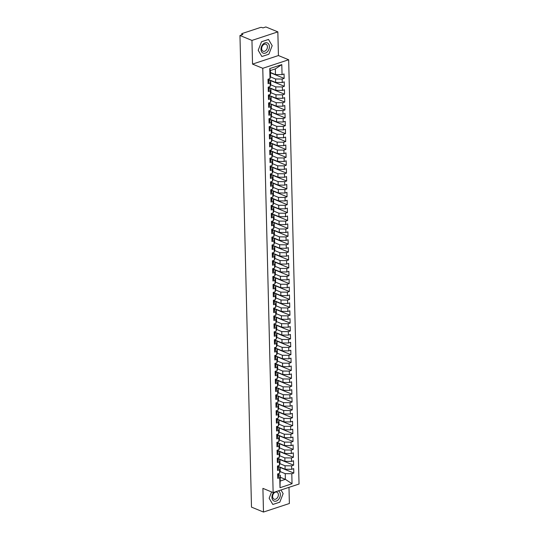 <?xml version="1.0" encoding="UTF-8"?>
<svg xmlns="http://www.w3.org/2000/svg" width="539" height="539" viewBox="0 0 539 539"><rect width="100%" height="100%" fill="white"/><g stroke="black" fill="none" stroke-linecap="round" stroke-linejoin="round"><path stroke-width="0.81" d="M277.848 31.875L251.956 40.418L252.535 64.101L278.427 55.551L277.848 31.875L265.862 26.95L262.944 27.913L262.069 27.55A1.273 0.465 -1.4 0 0 260.276 27.536L242.152 33.519A1.273 0.465 -1.4 0 0 241.701 33.883A1.273 0.465 -1.4 0 0 242.004 34.173L242.88 34.536L239.963 35.493L251.491 507.125L263.483 512.05L289.376 503.507L288.985 487.344M278.427 55.551L288.668 59.755L299.037 484.029L273.138 492.572L262.769 68.298L288.668 59.755M280.004 487.721L279.761 477.695L280.307 475.283L280.004 487.721L292.044 483.746L291.801 473.727L293.809 473.06L293.701 468.64L291.693 469.307L291.606 465.831L293.614 465.17L293.506 460.751L291.498 461.411L291.417 457.934L293.425 457.274L293.317 452.854L291.309 453.515L291.222 450.045L293.229 449.385L293.122 444.965L291.114 445.625L291.026 442.148L293.034 441.488L292.926 437.068L290.919 437.729L290.838 434.259L292.845 433.592L292.738 429.172L290.73 429.839L290.642 426.362L292.65 425.702L292.542 421.282L290.534 421.943L290.454 418.473L292.455 417.806L292.347 413.386L290.339 414.053L290.258 410.577L292.266 409.916L292.158 405.496L290.15 406.157L290.063 402.68L292.071 402.02L291.963 397.6L289.955 398.26L289.874 394.791L291.875 394.13L291.767 389.71L289.766 390.371L289.679 386.894L291.687 386.234L291.579 381.814L289.571 382.474L289.483 379.005L291.491 378.338L291.383 373.918L289.376 374.585L289.295 371.108L291.303 370.448L291.195 366.028L289.187 366.688L289.099 363.219L291.107 362.552L290.999 358.132L288.992 358.799L288.904 355.322L290.912 354.662L290.804 350.242L288.796 350.902L288.715 347.433L290.723 346.766L290.615 342.346L288.608 343.006L288.52 339.536L290.528 338.876L290.42 334.456L288.412 335.117L288.331 331.64L290.332 330.98L290.225 326.56L288.224 327.22L288.136 323.75L290.144 323.09L290.036 318.664L288.028 319.331L287.941 315.854L289.948 315.194L289.841 310.774L287.833 311.434L287.752 307.964L289.76 307.297L289.645 302.878L287.644 303.545L287.556 300.068L289.564 299.408L289.456 294.988L287.449 295.648L287.361 292.178L289.369 291.511L289.261 287.092L287.253 287.752L287.172 284.282L289.18 283.622L289.072 279.202L287.065 279.862L286.977 276.386L288.985 275.725L288.877 271.306L286.869 271.966L286.782 268.496L288.789 267.836L288.682 263.409L286.674 264.076L286.593 260.6L288.601 259.939L288.493 255.52L286.485 256.18L286.398 252.71L288.405 252.043L288.298 247.623L286.29 248.29L286.209 244.814L288.21 244.154L288.102 239.734L286.101 240.394L286.014 236.924L288.021 236.257L287.914 231.837L285.906 232.504L285.818 229.028L287.826 228.368L287.718 223.948L285.71 224.608L285.63 221.131L287.637 220.471L287.53 216.051L285.522 216.712L285.434 213.242L287.442 212.582L287.334 208.162L285.326 208.822L285.239 205.346L287.247 204.685L287.139 200.265L285.131 200.926L285.05 197.456L287.058 196.789L286.95 192.369L284.942 193.036L284.855 189.56L286.863 188.899L286.755 184.479L284.747 185.14L284.666 181.67L286.667 181.003L286.559 176.583L284.558 177.25L284.471 173.774L286.478 173.113L286.371 168.694L284.363 169.354L284.275 165.877L286.283 165.217L286.175 160.797L284.168 161.457L284.087 157.988L286.094 157.327L285.98 152.908L283.979 153.568L283.891 150.091L285.899 149.431L285.791 145.011L283.784 145.671L283.696 142.202L285.704 141.535L285.596 137.115L283.588 137.782L283.507 134.305L285.515 133.645L285.407 129.225L283.399 129.886L283.312 126.416L285.32 125.749L285.212 121.329L283.204 121.996L283.116 118.519L285.124 117.859L285.016 113.439L283.009 114.1L282.928 110.63L284.936 109.963L284.828 105.543L282.82 106.203L282.732 102.733L284.74 102.073L284.632 97.653L282.625 98.314L282.544 94.837L284.545 94.177L284.437 89.757L282.436 90.417L282.348 86.947L284.356 86.287L284.248 81.861L282.241 82.528L282.153 79.051L284.161 78.391L284.053 73.971L282.045 74.631L275.476 74.571L275.335 68.891L270.416 70.508L270.558 76.194L270.005 78.606L269.763 68.581L281.803 64.606L282.045 74.631M270.005 78.606L267.998 79.267L268.105 83.686L270.113 83.026L270.201 86.496L268.193 87.163L268.301 91.583L270.308 90.923L270.389 94.392L268.382 95.053L268.489 99.472L270.497 98.812L270.585 102.289L268.577 102.949L268.685 107.369L270.693 106.709L270.78 110.178L268.772 110.839L268.88 115.265L270.888 114.598L270.969 118.075L268.961 118.735L269.069 123.155L271.077 122.494L271.164 125.964L269.156 126.631L269.264 131.051L271.272 130.384L271.353 133.861L269.352 134.521L269.46 138.941L271.461 138.28L271.548 141.75L269.54 142.417L269.648 146.837L271.656 146.17L271.744 149.647L269.736 150.307L269.844 154.727L271.851 154.066L271.932 157.543L269.924 158.203L270.039 162.623L272.04 161.963L272.128 165.433L270.12 166.093L270.228 170.513L272.235 169.852L272.323 173.329L270.315 173.989L270.423 178.409L272.431 177.749L272.512 181.219L270.504 181.886L270.612 186.305L272.619 185.638L272.707 189.115L270.699 189.775L270.807 194.195L272.815 193.535L272.902 197.004L270.895 197.672L271.002 202.091L273.01 201.424L273.091 204.901L271.083 205.561L271.191 209.981L273.199 209.321L273.286 212.797L271.279 213.457L271.387 217.877L273.394 217.217L273.475 220.687L271.474 221.347L271.582 225.767L273.583 225.107L273.671 228.583L271.663 229.243L271.771 233.663L273.778 233.003L273.866 236.473L271.858 237.14L271.966 241.56L273.974 240.893L274.055 244.369L272.047 245.029L272.155 249.449L274.162 248.789L274.25 252.259L272.242 252.926L272.35 257.346L274.358 256.679L274.445 260.155L272.438 260.815L272.545 265.235L274.553 264.575L274.634 268.045L272.626 268.712L272.734 273.132L274.742 272.471L274.829 275.941L272.822 276.601L272.929 281.021L274.937 280.361L275.018 283.837L273.017 284.498L273.125 288.917L275.133 288.257L275.213 291.727L273.206 292.387L273.313 296.814L275.321 296.147L275.409 299.623L273.401 300.284L273.509 304.703L275.517 304.043L275.597 307.513L273.596 308.18L273.704 312.6L275.705 311.933L275.793 315.409L273.785 316.07L273.893 320.489L275.901 319.829L275.988 323.299L273.98 323.966L274.088 328.386L276.096 327.725L276.177 331.195L274.169 331.856L274.277 336.275L276.285 335.615L276.372 339.092L274.364 339.752L274.472 344.172L276.48 343.511L276.568 346.981L274.56 347.642L274.668 352.068L276.675 351.401L276.756 354.878L274.749 355.538L274.856 359.958L276.864 359.297L276.952 362.767L274.944 363.434L275.052 367.854L277.059 367.187L277.14 370.664L275.139 371.324L275.247 375.744L277.248 375.083L277.336 378.553L275.328 379.22L275.436 383.64L277.444 382.98L277.531 386.45L275.523 387.11L275.631 391.53L277.639 390.869L277.72 394.346L275.712 395.006L275.82 399.426L277.828 398.766L277.915 402.235L275.907 402.896L276.015 407.316L278.023 406.655L278.111 410.132L276.103 410.792L276.211 415.212L278.218 414.552L278.299 418.021L276.291 418.688L276.399 423.108L278.407 422.441L278.495 425.918L276.487 426.578L276.595 430.998L278.602 430.338L278.683 433.807L276.682 434.474L276.79 438.894L278.798 438.227L278.879 441.704L276.871 442.364L276.979 446.784L278.986 446.124L279.074 449.6L277.066 450.26L277.174 454.68L279.182 454.02L279.263 457.49L277.262 458.15L277.369 462.57L279.37 461.91L279.458 465.386L277.45 466.046L277.558 470.466L279.566 469.806L279.653 473.276L277.646 473.943L277.753 478.362L279.761 477.695M270.403 76.861L275.584 78.99L275.672 82.467L268.941 79.705M282.153 79.051L275.584 78.99M282.241 82.528L275.672 82.467M270.416 70.508L269.763 68.581M270.598 84.758L275.779 86.887L275.86 90.357L269.136 87.594M282.348 86.947L275.779 86.887M282.436 90.417L275.86 90.357M270.113 83.026L270.666 80.614L268.907 79.893M270.666 80.614L270.746 84.091L270.201 86.496M270.787 92.654L275.968 94.776L276.056 98.253L269.332 95.491M282.544 94.837L275.968 94.776M282.625 98.314L276.056 98.253M270.308 90.923L270.854 88.511L269.102 87.79M270.854 88.511L270.942 91.98L270.389 94.392M270.982 100.544L276.163 102.673L276.244 106.143L269.52 103.38M282.732 102.733L276.163 102.673M282.82 106.203L276.244 106.143M270.497 98.812L271.05 96.4L269.291 95.679M271.05 96.4L271.137 99.877L270.585 102.289M271.171 108.44L276.352 110.562L276.44 114.039L269.716 111.277M282.928 110.63L276.352 110.562M283.009 114.1L276.44 114.039M270.693 106.709L271.245 104.296L269.487 103.576M271.245 104.296L271.326 107.766L270.78 110.178M271.366 116.33L276.547 118.459L276.635 121.929L269.904 119.173M283.116 118.519L276.547 118.459M283.204 121.996L276.635 121.929M270.888 114.598L271.434 112.186L269.682 111.465M271.434 112.186L271.521 115.663L270.969 118.075M271.562 124.226L276.743 126.355L276.824 129.825L270.1 127.063M283.312 126.416L276.743 126.355M283.399 129.886L276.824 129.825M271.077 122.494L271.629 120.082L269.871 119.362M271.629 120.082L271.71 123.552L271.164 125.964M271.75 132.116L276.931 134.245L277.019 137.721L270.295 134.959M283.507 134.305L276.931 134.245M283.588 137.782L277.019 137.721M271.272 130.384L271.818 127.972L270.066 127.258M271.818 127.972L271.905 131.449L271.353 133.861M271.946 140.012L277.127 142.141L277.214 145.611L270.484 142.848M283.696 142.202L277.127 142.141M283.784 145.671L277.214 145.611M271.461 138.28L272.013 135.868L270.261 135.148M272.013 135.868L272.101 139.345L271.548 141.75M272.141 147.902L277.322 150.031L277.403 153.507L270.679 150.745M283.891 150.091L277.322 150.031M283.979 153.568L277.403 153.507M271.656 146.17L272.208 143.765L270.45 143.044M272.208 143.765L272.289 147.235L271.744 149.647M272.33 155.798L277.511 157.927L277.598 161.397L270.874 158.634M284.087 157.988L277.511 157.927M284.168 161.457L277.598 161.397M271.851 154.066L272.397 151.654L270.645 150.933M272.397 151.654L272.485 155.131L271.932 157.543M272.525 163.694L277.706 165.817L277.787 169.293L271.063 166.531M284.275 165.877L277.706 165.817M284.363 169.354L277.787 169.293M272.04 161.963L272.593 159.551L270.841 158.83M272.593 159.551L272.68 163.021L272.128 165.433M272.721 171.584L277.895 173.713L277.983 177.183L271.258 174.427M284.471 173.774L277.895 173.713M284.558 177.25L277.983 177.183M272.235 169.852L272.788 167.44L271.029 166.719M272.788 167.44L272.869 170.917L272.323 173.329M272.909 179.48L278.09 181.603L278.178 185.079L271.447 182.317M284.666 181.67L278.09 181.603M284.747 185.14L278.178 185.079M272.431 177.749L272.977 175.337L271.225 174.616M272.977 175.337L273.064 178.807L272.512 181.219M273.105 187.37L278.286 189.499L278.367 192.975L271.643 190.213M284.855 189.56L278.286 189.499M284.942 193.036L278.367 192.975M272.619 185.638L273.172 183.226L271.413 182.512M273.172 183.226L273.253 186.703L272.707 189.115M273.293 195.266L278.474 197.395L278.562 200.865L271.838 198.103M285.05 197.456L278.474 197.395M285.131 200.926L278.562 200.865M272.815 193.535L273.361 191.123L271.609 190.402M273.361 191.123L273.448 194.599L272.902 197.004M273.489 203.156L278.67 205.285L278.757 208.761L272.027 205.999M285.239 205.346L278.67 205.285M285.326 208.822L278.757 208.761M273.01 201.424L273.556 199.019L271.804 198.298M273.556 199.019L273.644 202.489L273.091 204.901M273.684 211.052L278.865 213.181L278.946 216.651L272.222 213.889M285.434 213.242L278.865 213.181M285.522 216.712L278.946 216.651M273.199 209.321L273.751 206.909L271.993 206.188M273.751 206.909L273.832 210.385L273.286 212.797M273.873 218.949L279.054 221.071L279.141 224.547L272.417 221.785M285.63 221.131L279.054 221.071M285.71 224.608L279.141 224.547M273.394 217.217L273.94 214.805L272.188 214.084M273.94 214.805L274.028 218.275L273.475 220.687M274.068 226.838L279.249 228.967L279.337 232.437L272.606 229.681M285.818 229.028L279.249 228.967M285.906 232.504L279.337 232.437M273.583 225.107L274.135 222.695L272.384 221.974M274.135 222.695L274.223 226.171L273.671 228.583M274.263 234.734L279.445 236.857L279.525 240.333L272.801 237.571M286.014 236.924L279.445 236.857M286.101 240.394L279.525 240.333M273.778 233.003L274.331 230.591L272.572 229.87M274.331 230.591L274.412 234.061L273.866 236.473M274.452 242.624L279.633 244.753L279.721 248.23L272.997 245.467M286.209 244.814L279.633 244.753M286.29 248.29L279.721 248.23M273.974 240.893L274.519 238.481L272.768 237.76M274.519 238.481L274.607 241.957L274.055 244.369M274.647 250.52L279.829 252.65L279.909 256.119L273.185 253.357M286.398 252.71L279.829 252.65M286.485 256.18L279.909 256.119M274.162 248.789L274.715 246.377L272.956 245.656M274.715 246.377L274.802 249.847L274.25 252.259M274.836 258.41L280.017 260.539L280.105 264.016L273.381 261.253M286.593 260.6L280.017 260.539M286.674 264.076L280.105 264.016M274.358 256.679L274.91 254.273L273.152 253.552M274.91 254.273L274.991 257.743L274.445 260.155M275.031 266.306L280.213 268.435L280.3 271.905L273.569 269.143M286.782 268.496L280.213 268.435M286.869 271.966L280.3 271.905M274.553 264.575L275.099 262.163L273.347 261.442M275.099 262.163L275.186 265.639L274.634 268.045M275.227 274.203L280.408 276.325L280.489 279.802L273.765 277.039M286.977 276.386L280.408 276.325M287.065 279.862L280.489 279.802M274.742 272.471L275.294 270.059L273.536 269.338M275.294 270.059L275.375 273.529L274.829 275.941M275.416 282.092L280.597 284.221L280.684 287.691L273.96 284.929M287.172 284.282L280.597 284.221M287.253 287.752L280.684 287.691M274.937 280.361L275.483 277.949L273.731 277.228M275.483 277.949L275.57 281.425L275.018 283.837M275.611 289.989L280.792 292.111L280.88 295.588L274.149 292.825M287.361 292.178L280.792 292.111M287.449 295.648L280.88 295.588M275.133 288.257L275.678 285.845L273.927 285.124M275.678 285.845L275.766 289.315L275.213 291.727M275.806 297.878L280.987 300.007L281.068 303.477L274.344 300.722M287.556 300.068L280.987 300.007M287.644 303.545L281.068 303.477M275.321 296.147L275.874 293.735L274.115 293.014M275.874 293.735L275.955 297.211L275.409 299.623M275.995 305.775L281.176 307.904L281.264 311.374L274.54 308.611M287.752 307.964L281.176 307.904M287.833 311.434L281.264 311.374M275.517 304.043L276.062 301.631L274.311 300.91M276.062 301.631L276.15 305.101L275.597 307.513M276.19 313.664L281.371 315.793L281.452 319.27L274.728 316.508M287.941 315.854L281.371 315.793M288.028 319.331L281.452 319.27M275.705 311.933L276.258 309.527L274.506 308.807M276.258 309.527L276.345 312.997L275.793 315.409M276.386 321.561L281.567 323.69L281.648 327.16L274.924 324.397M288.136 323.75L281.567 323.69M288.224 327.22L281.648 327.16M275.901 319.829L276.453 317.417L274.695 316.696M276.453 317.417L276.534 320.894L275.988 323.299M276.574 329.457L281.756 331.579L281.843 335.056L275.112 332.293M288.331 331.64L281.756 331.579M288.412 335.117L281.843 335.056M276.096 327.725L276.642 325.313L274.89 324.593M276.642 325.313L276.729 328.783L276.177 331.195M276.77 337.347L281.951 339.476L282.032 342.945L275.308 340.183M288.52 339.536L281.951 339.476M288.608 343.006L282.032 342.945M276.285 335.615L276.837 333.203L275.079 332.482M276.837 333.203L276.918 336.68L276.372 339.092M276.958 345.243L282.14 347.365L282.227 350.842L275.503 348.079M288.715 347.433L282.14 347.365M288.796 350.902L282.227 350.842M276.48 343.511L277.033 341.099L275.274 340.378M277.033 341.099L277.113 344.569L276.568 346.981M277.154 353.133L282.335 355.262L282.423 358.731L275.692 355.976M288.904 355.322L282.335 355.262M288.992 358.799L282.423 358.731M276.675 351.401L277.221 348.989L275.469 348.268M277.221 348.989L277.309 352.466L276.756 354.878M277.349 361.029L282.53 363.158L282.611 366.628L275.887 363.865M289.099 363.219L282.53 363.158M289.187 366.688L282.611 366.628M276.864 359.297L277.417 356.885L275.658 356.164M277.417 356.885L277.497 360.355L276.952 362.767M277.538 368.919L282.719 371.048L282.807 374.524L276.083 371.762M289.295 371.108L282.719 371.048M289.376 374.585L282.807 374.524M277.059 367.187L277.605 364.775L275.853 364.061M277.605 364.775L277.693 368.252L277.14 370.664M277.733 376.815L282.914 378.944L283.002 382.414L276.271 379.651M289.483 379.005L282.914 378.944M289.571 382.474L283.002 382.414M277.248 375.083L277.801 372.671L276.049 371.95M277.801 372.671L277.888 376.148L277.336 378.553M277.929 384.711L283.11 386.834L283.191 390.31L276.467 387.548M289.679 386.894L283.11 386.834M289.766 390.371L283.191 390.31M277.444 382.98L277.996 380.568L276.238 379.847M277.996 380.568L278.077 384.037L277.531 386.45M278.117 392.601L283.298 394.73L283.386 398.2L276.662 395.437M289.874 394.791L283.298 394.73M289.955 398.26L283.386 398.2M277.639 390.869L278.185 388.457L276.433 387.736M278.185 388.457L278.272 391.934L277.72 394.346M278.313 400.497L283.494 402.62L283.575 406.096L276.851 403.334M290.063 402.68L283.494 402.62M290.15 406.157L283.575 406.096M277.828 398.766L278.38 396.354L276.628 395.633M278.38 396.354L278.468 399.823L277.915 402.235M278.508 408.387L283.682 410.516L283.77 413.986L277.046 411.23M290.258 410.577L283.682 410.516M290.339 414.053L283.77 413.986M278.023 406.655L278.575 404.243L276.817 403.522M278.575 404.243L278.656 407.72L278.111 410.132M278.697 416.283L283.878 418.405L283.965 421.882L277.235 419.12M290.454 418.473L283.878 418.405M290.534 421.943L283.965 421.882M278.218 414.552L278.764 412.14L277.012 411.419M278.764 412.14L278.852 415.609L278.299 418.021M278.892 424.173L284.073 426.302L284.154 429.778L277.43 427.016M290.642 426.362L284.073 426.302M290.73 429.839L284.154 429.778M278.407 422.441L278.959 420.029L277.201 419.315M278.959 420.029L279.04 423.506L278.495 425.918M279.081 432.069L284.262 434.198L284.349 437.668L277.625 434.906M290.838 434.259L284.262 434.198M290.919 437.729L284.349 437.668M278.602 430.338L279.148 427.926L277.396 427.205M279.148 427.926L279.236 431.402L278.683 433.807M279.276 439.959L284.457 442.088L284.545 445.564L277.814 442.802M291.026 442.148L284.457 442.088M291.114 445.625L284.545 445.564M278.798 438.227L279.343 435.822L277.592 435.101M279.343 435.822L279.431 439.292L278.879 441.704M279.471 447.855L284.653 449.984L284.733 453.454L278.009 450.692M291.222 450.045L284.653 449.984M291.309 453.515L284.733 453.454M278.986 446.124L279.539 443.712L277.78 442.991M279.539 443.712L279.62 447.188L279.074 449.6M279.66 455.751L284.841 457.874L284.929 461.35L278.205 458.588M291.417 457.934L284.841 457.874M291.498 461.411L284.929 461.35M279.182 454.02L279.728 451.608L277.976 450.887M279.728 451.608L279.815 455.078L279.263 457.49M279.856 463.641L285.037 465.77L285.118 469.24L278.393 466.484M291.606 465.831L285.037 465.77M291.693 469.307L285.118 469.24M279.37 461.91L279.923 459.497L278.171 458.777M279.923 459.497L280.01 462.974L279.458 465.386M280.051 471.537L285.232 473.66L285.367 479.346L280.361 477.291M291.801 473.727L285.232 473.66M292.044 483.746L285.367 479.346L280.448 480.97M279.566 469.806L280.118 467.394L278.36 466.673M280.118 467.394L280.199 470.864L279.653 473.276M251.956 40.418L239.963 35.493M273.138 492.572L262.904 488.368L263.483 512.05M252.535 64.101L262.769 68.298M271.595 491.939L269.15 498.245L272.822 504.47L279.815 502.166L283.13 493.63L280.981 489.985L283.13 493.63L279.815 502.166L272.822 504.47L269.15 498.245L271.595 491.939M261.88 56.521L268.867 54.21L272.182 45.68L268.503 39.455L261.516 41.759L258.201 50.289L261.88 56.521L258.201 50.289L261.516 41.759L268.503 39.455L272.182 45.68L268.867 54.21L261.88 56.521M270.463 72.516L275.476 74.571M280.307 475.283L278.555 474.563M281.803 64.606L275.335 68.891M293.809 473.06L280.118 467.441M293.614 465.17L279.923 459.545M293.425 457.274L279.734 451.655M293.229 449.385L279.539 443.759M293.034 441.488L279.343 435.869M292.845 433.592L279.155 427.973M292.65 425.702L278.959 420.083M292.455 417.806L278.764 412.187M292.266 409.916L278.575 404.29M292.071 402.02L278.38 396.401M291.875 394.13L278.185 388.504M291.687 386.234L277.996 380.615M291.491 378.338L277.801 372.719M291.303 370.448L277.612 364.829M291.107 362.552L277.417 356.933M290.912 354.662L277.221 349.036M290.723 346.766L277.033 341.147M290.528 338.876L276.837 333.25M290.332 330.98L276.642 325.361M290.144 323.09L276.453 317.464M289.948 315.194L276.258 309.575M289.76 307.297L276.069 301.678M289.564 299.408L275.874 293.789M289.369 291.511L275.678 285.892M289.18 283.622L275.49 277.996M288.985 275.725L275.294 270.106M288.789 267.836L275.099 262.21M288.601 259.939L274.91 254.32M288.405 252.043L274.715 246.424M288.21 244.154L274.519 238.534M288.021 236.257L274.331 230.638M287.826 228.368L274.135 222.742M287.637 220.471L273.947 214.852M287.442 212.582L273.751 206.956M287.247 204.685L273.556 199.066M287.058 196.789L273.367 191.17M286.863 188.899L273.172 183.28M286.667 181.003L272.977 175.384M286.478 173.113L272.788 167.488M286.283 165.217L272.593 159.598M286.094 157.327L272.404 151.702M285.899 149.431L272.208 143.812M285.704 141.535L272.013 135.916M285.515 133.645L271.824 128.026M285.32 125.749L271.629 120.13M285.124 117.859L271.434 112.233M284.936 109.963L271.245 104.344M284.74 102.073L271.05 96.447M284.545 94.177L270.854 88.558M284.356 86.287L270.666 80.661M284.161 78.391L270.47 72.772M277.726 477.298A1.698 0.62 -1.4 0 0 278.043 477.21A1.698 0.62 -1.4 0 0 278.643 476.725A1.698 0.62 -1.4 0 0 278.602 476.591M278.42 474.711L278.562 474.933A1.698 0.62 178.6 0 1 278.602 475.068A1.698 0.62 178.6 0 1 278.003 475.553A1.698 0.62 178.6 0 1 277.686 475.641M278.542 474.3A1.698 0.62 178.6 0 1 278.589 474.435A1.698 0.62 178.6 0 1 277.989 474.926A1.698 0.62 178.6 0 1 277.673 475.007M277.531 469.402A1.698 0.62 -1.4 0 0 277.854 469.321A1.698 0.62 -1.4 0 0 278.454 468.829A1.698 0.62 -1.4 0 0 278.407 468.694M278.225 466.821L278.367 467.037A1.698 0.62 178.6 0 1 278.414 467.172A1.698 0.62 178.6 0 1 277.814 467.663A1.698 0.62 178.6 0 1 277.491 467.744M278.353 466.403A1.698 0.62 178.6 0 1 278.393 466.538A1.698 0.62 178.6 0 1 277.794 467.03A1.698 0.62 178.6 0 1 277.477 467.118M277.342 461.512A1.698 0.62 -1.4 0 0 277.659 461.424A1.698 0.62 -1.4 0 0 278.259 460.933A1.698 0.62 -1.4 0 0 278.212 460.798M278.036 458.925L278.171 459.14A1.698 0.62 178.6 0 1 278.218 459.275A1.698 0.62 178.6 0 1 277.619 459.767A1.698 0.62 178.6 0 1 277.302 459.855M278.158 458.514A1.698 0.62 178.6 0 1 278.205 458.649A1.698 0.62 178.6 0 1 277.605 459.14A1.698 0.62 178.6 0 1 277.282 459.221M277.147 453.616A1.698 0.62 -1.4 0 0 277.464 453.535A1.698 0.62 -1.4 0 0 278.07 453.043A1.698 0.62 -1.4 0 0 278.023 452.908M277.841 451.035L277.983 451.251A1.698 0.62 178.6 0 1 278.023 451.386A1.698 0.62 178.6 0 1 277.423 451.877A1.698 0.62 178.6 0 1 277.107 451.958M277.969 450.617A1.698 0.62 178.6 0 1 278.009 450.752A1.698 0.62 178.6 0 1 277.41 451.244A1.698 0.62 178.6 0 1 277.093 451.332M276.952 445.726A1.698 0.62 -1.4 0 0 277.275 445.638A1.698 0.62 -1.4 0 0 277.875 445.147A1.698 0.62 -1.4 0 0 277.828 445.012M277.646 443.139L277.787 443.354A1.698 0.62 178.6 0 1 277.834 443.489A1.698 0.62 178.6 0 1 277.235 443.981A1.698 0.62 178.6 0 1 276.911 444.069M277.774 442.728A1.698 0.62 178.6 0 1 277.821 442.863A1.698 0.62 178.6 0 1 277.214 443.348A1.698 0.62 178.6 0 1 276.898 443.435M273.765 492.37A5.511 3.948 112.3 0 0 271.932 497.329A5.511 3.948 112.3 0 0 276.264 501.068A5.511 3.948 112.3 0 0 280.347 494.546A5.511 3.948 112.3 0 0 278.306 490.867M272.613 496.621A3.773 2.702 112.3 0 0 274.055 499.161A3.773 2.702 112.3 0 0 276.972 498.272A3.773 2.702 112.3 0 0 278.373 494.721A3.773 2.702 112.3 0 0 276.925 492.181A3.773 2.702 112.3 0 0 274.007 493.07A3.773 2.702 112.3 0 0 272.613 496.621M260.984 49.372A5.511 3.948 112.3 0 0 265.316 53.118A5.511 3.948 112.3 0 0 269.399 46.597A5.511 3.948 112.3 0 0 265.067 42.857A5.511 3.948 112.3 0 0 260.984 49.372M261.664 48.672A3.773 2.702 112.3 0 0 263.113 51.212A3.773 2.702 112.3 0 0 266.023 50.322A3.773 2.702 112.3 0 0 267.425 46.772A3.773 2.702 112.3 0 0 265.976 44.225A3.773 2.702 112.3 0 0 263.059 45.121A3.773 2.702 112.3 0 0 261.664 48.672M276.763 437.83A1.698 0.62 -1.4 0 0 277.08 437.749A1.698 0.62 -1.4 0 0 277.679 437.257A1.698 0.62 -1.4 0 0 277.639 437.122M277.457 435.249L277.598 435.465A1.698 0.62 178.6 0 1 277.639 435.6A1.698 0.62 178.6 0 1 277.039 436.091A1.698 0.62 178.6 0 1 276.723 436.172M277.578 434.832A1.698 0.62 178.6 0 1 277.625 434.966A1.698 0.62 178.6 0 1 277.026 435.458A1.698 0.62 178.6 0 1 276.709 435.539M276.568 429.94A1.698 0.62 -1.4 0 0 276.884 429.852A1.698 0.62 -1.4 0 0 277.491 429.361A1.698 0.62 -1.4 0 0 277.444 429.226M277.262 427.353L277.403 427.568A1.698 0.62 178.6 0 1 277.45 427.703A1.698 0.62 178.6 0 1 276.844 428.195A1.698 0.62 178.6 0 1 276.527 428.283M277.39 426.935A1.698 0.62 178.6 0 1 277.43 427.07A1.698 0.62 178.6 0 1 276.83 427.562A1.698 0.62 178.6 0 1 276.514 427.649M276.379 422.044A1.698 0.62 -1.4 0 0 276.696 421.963A1.698 0.62 -1.4 0 0 277.295 421.471A1.698 0.62 -1.4 0 0 277.248 421.336M277.066 419.457L277.208 419.679A1.698 0.62 178.6 0 1 277.255 419.814A1.698 0.62 178.6 0 1 276.655 420.299A1.698 0.62 178.6 0 1 276.339 420.386M277.194 419.046A1.698 0.62 178.6 0 1 277.241 419.18A1.698 0.62 178.6 0 1 276.642 419.672A1.698 0.62 178.6 0 1 276.318 419.753M276.184 414.147A1.698 0.62 -1.4 0 0 276.5 414.067A1.698 0.62 -1.4 0 0 277.1 413.575A1.698 0.62 -1.4 0 0 277.059 413.44M276.878 411.567L277.019 411.783A1.698 0.62 178.6 0 1 277.059 411.917A1.698 0.62 178.6 0 1 276.46 412.409A1.698 0.62 178.6 0 1 276.143 412.49M276.999 411.149A1.698 0.62 178.6 0 1 277.046 411.284A1.698 0.62 178.6 0 1 276.446 411.776A1.698 0.62 178.6 0 1 276.13 411.863M275.988 406.258A1.698 0.62 -1.4 0 0 276.312 406.17A1.698 0.62 -1.4 0 0 276.911 405.685A1.698 0.62 -1.4 0 0 276.864 405.544M276.682 403.671L276.824 403.886A1.698 0.62 178.6 0 1 276.871 404.021A1.698 0.62 178.6 0 1 276.271 404.513A1.698 0.62 178.6 0 1 275.948 404.6M276.81 403.26A1.698 0.62 178.6 0 1 276.851 403.394A1.698 0.62 178.6 0 1 276.251 403.886A1.698 0.62 178.6 0 1 275.934 403.967M275.8 398.361A1.698 0.62 -1.4 0 0 276.116 398.281A1.698 0.62 -1.4 0 0 276.716 397.789A1.698 0.62 -1.4 0 0 276.669 397.654M276.487 395.781L276.628 395.997A1.698 0.62 178.6 0 1 276.675 396.131A1.698 0.62 178.6 0 1 276.076 396.623A1.698 0.62 178.6 0 1 275.759 396.704M276.615 395.363A1.698 0.62 178.6 0 1 276.662 395.498A1.698 0.62 178.6 0 1 276.062 395.99A1.698 0.62 178.6 0 1 275.739 396.077M275.604 390.472A1.698 0.62 -1.4 0 0 275.921 390.384A1.698 0.62 -1.4 0 0 276.52 389.892A1.698 0.62 -1.4 0 0 276.48 389.758M276.298 387.885L276.44 388.1A1.698 0.62 178.6 0 1 276.48 388.235A1.698 0.62 178.6 0 1 275.88 388.727A1.698 0.62 178.6 0 1 275.564 388.814M276.419 387.474A1.698 0.62 178.6 0 1 276.467 387.608A1.698 0.62 178.6 0 1 275.867 388.093A1.698 0.62 178.6 0 1 275.55 388.181M275.409 382.575A1.698 0.62 -1.4 0 0 275.732 382.495A1.698 0.62 -1.4 0 0 276.332 382.003A1.698 0.62 -1.4 0 0 276.285 381.868M276.103 379.995L276.244 380.211A1.698 0.62 178.6 0 1 276.291 380.345A1.698 0.62 178.6 0 1 275.692 380.837A1.698 0.62 178.6 0 1 275.368 380.918M276.231 379.577A1.698 0.62 178.6 0 1 276.278 379.712A1.698 0.62 178.6 0 1 275.672 380.204A1.698 0.62 178.6 0 1 275.355 380.285M275.22 374.686A1.698 0.62 -1.4 0 0 275.537 374.598A1.698 0.62 -1.4 0 0 276.136 374.106A1.698 0.62 -1.4 0 0 276.096 373.972M275.914 372.099L276.056 372.314A1.698 0.62 178.6 0 1 276.096 372.449A1.698 0.62 178.6 0 1 275.496 372.941A1.698 0.62 178.6 0 1 275.18 373.028M276.035 371.681A1.698 0.62 178.6 0 1 276.083 371.816A1.698 0.62 178.6 0 1 275.483 372.308A1.698 0.62 178.6 0 1 275.159 372.395M275.025 366.789A1.698 0.62 -1.4 0 0 275.341 366.709A1.698 0.62 -1.4 0 0 275.948 366.217A1.698 0.62 -1.4 0 0 275.901 366.082M275.719 364.202L275.86 364.425A1.698 0.62 178.6 0 1 275.907 364.559A1.698 0.62 178.6 0 1 275.301 365.051A1.698 0.62 178.6 0 1 274.984 365.132M275.847 363.791A1.698 0.62 178.6 0 1 275.887 363.926A1.698 0.62 178.6 0 1 275.288 364.418A1.698 0.62 178.6 0 1 274.971 364.499M274.829 358.9A1.698 0.62 -1.4 0 0 275.153 358.812A1.698 0.62 -1.4 0 0 275.752 358.32A1.698 0.62 -1.4 0 0 275.705 358.186M275.523 356.313L275.665 356.528A1.698 0.62 178.6 0 1 275.712 356.663A1.698 0.62 178.6 0 1 275.112 357.155A1.698 0.62 178.6 0 1 274.789 357.236M275.651 355.895A1.698 0.62 178.6 0 1 275.698 356.03A1.698 0.62 178.6 0 1 275.092 356.522A1.698 0.62 178.6 0 1 274.775 356.609M274.641 351.004A1.698 0.62 -1.4 0 0 274.957 350.916A1.698 0.62 -1.4 0 0 275.557 350.431A1.698 0.62 -1.4 0 0 275.517 350.289M275.335 348.416L275.476 348.632A1.698 0.62 178.6 0 1 275.517 348.773A1.698 0.62 178.6 0 1 274.917 349.259A1.698 0.62 178.6 0 1 274.6 349.346M275.456 348.005A1.698 0.62 178.6 0 1 275.503 348.14A1.698 0.62 178.6 0 1 274.903 348.632A1.698 0.62 178.6 0 1 274.587 348.713M274.445 343.107A1.698 0.62 -1.4 0 0 274.762 343.026A1.698 0.62 -1.4 0 0 275.368 342.534A1.698 0.62 -1.4 0 0 275.321 342.4M275.139 340.527L275.281 340.742A1.698 0.62 178.6 0 1 275.328 340.877A1.698 0.62 178.6 0 1 274.722 341.369A1.698 0.62 178.6 0 1 274.405 341.45M275.267 340.109A1.698 0.62 178.6 0 1 275.308 340.244A1.698 0.62 178.6 0 1 274.708 340.736A1.698 0.62 178.6 0 1 274.391 340.823M274.257 335.218A1.698 0.62 -1.4 0 0 274.573 335.13A1.698 0.62 -1.4 0 0 275.173 334.638A1.698 0.62 -1.4 0 0 275.126 334.503M274.944 332.63L275.085 332.846A1.698 0.62 178.6 0 1 275.133 332.981A1.698 0.62 178.6 0 1 274.533 333.473A1.698 0.62 178.6 0 1 274.216 333.56M275.072 332.219A1.698 0.62 178.6 0 1 275.119 332.354A1.698 0.62 178.6 0 1 274.519 332.846A1.698 0.62 178.6 0 1 274.196 332.927M274.061 327.321A1.698 0.62 -1.4 0 0 274.378 327.24A1.698 0.62 -1.4 0 0 274.978 326.749A1.698 0.62 -1.4 0 0 274.937 326.614M274.755 324.741L274.897 324.956A1.698 0.62 178.6 0 1 274.937 325.091A1.698 0.62 178.6 0 1 274.338 325.583A1.698 0.62 178.6 0 1 274.021 325.664M274.877 324.323A1.698 0.62 178.6 0 1 274.924 324.458A1.698 0.62 178.6 0 1 274.324 324.95A1.698 0.62 178.6 0 1 274.007 325.03M273.866 319.432A1.698 0.62 -1.4 0 0 274.189 319.344A1.698 0.62 -1.4 0 0 274.789 318.852A1.698 0.62 -1.4 0 0 274.742 318.717M274.56 316.844L274.701 317.06A1.698 0.62 178.6 0 1 274.749 317.195A1.698 0.62 178.6 0 1 274.149 317.687A1.698 0.62 178.6 0 1 273.825 317.774M274.688 316.427A1.698 0.62 178.6 0 1 274.728 316.568A1.698 0.62 178.6 0 1 274.129 317.053A1.698 0.62 178.6 0 1 273.812 317.141M273.677 311.535A1.698 0.62 -1.4 0 0 273.994 311.454A1.698 0.62 -1.4 0 0 274.594 310.963A1.698 0.62 -1.4 0 0 274.546 310.828M274.364 308.948L274.506 309.17A1.698 0.62 178.6 0 1 274.553 309.305A1.698 0.62 178.6 0 1 273.953 309.797A1.698 0.62 178.6 0 1 273.637 309.878M274.492 308.537A1.698 0.62 178.6 0 1 274.54 308.672A1.698 0.62 178.6 0 1 273.94 309.164A1.698 0.62 178.6 0 1 273.617 309.245M273.482 303.646A1.698 0.62 -1.4 0 0 273.799 303.558A1.698 0.62 -1.4 0 0 274.398 303.066A1.698 0.62 -1.4 0 0 274.358 302.931M274.176 301.058L274.317 301.274A1.698 0.62 178.6 0 1 274.358 301.409A1.698 0.62 178.6 0 1 273.758 301.901A1.698 0.62 178.6 0 1 273.441 301.988M274.304 300.641A1.698 0.62 178.6 0 1 274.344 300.775A1.698 0.62 178.6 0 1 273.745 301.267A1.698 0.62 178.6 0 1 273.428 301.355M273.286 295.749A1.698 0.62 -1.4 0 0 273.61 295.662A1.698 0.62 -1.4 0 0 274.21 295.177A1.698 0.62 -1.4 0 0 274.162 295.042M273.98 293.162L274.122 293.378A1.698 0.62 178.6 0 1 274.169 293.519A1.698 0.62 178.6 0 1 273.569 294.004A1.698 0.62 178.6 0 1 273.246 294.092M274.108 292.751A1.698 0.62 178.6 0 1 274.156 292.886A1.698 0.62 178.6 0 1 273.549 293.378A1.698 0.62 178.6 0 1 273.233 293.459M273.098 287.853A1.698 0.62 -1.4 0 0 273.414 287.772A1.698 0.62 -1.4 0 0 274.014 287.28A1.698 0.62 -1.4 0 0 273.974 287.146M273.792 285.272L273.933 285.488A1.698 0.62 178.6 0 1 273.974 285.623A1.698 0.62 178.6 0 1 273.374 286.115A1.698 0.62 178.6 0 1 273.057 286.196M273.913 284.855A1.698 0.62 178.6 0 1 273.96 284.99A1.698 0.62 178.6 0 1 273.361 285.481A1.698 0.62 178.6 0 1 273.037 285.569M272.902 279.963A1.698 0.62 -1.4 0 0 273.219 279.876A1.698 0.62 -1.4 0 0 273.825 279.384A1.698 0.62 -1.4 0 0 273.778 279.249M273.596 277.376L273.738 277.592A1.698 0.62 178.6 0 1 273.785 277.726A1.698 0.62 178.6 0 1 273.179 278.218A1.698 0.62 178.6 0 1 272.862 278.306M273.724 276.965A1.698 0.62 178.6 0 1 273.765 277.1A1.698 0.62 178.6 0 1 273.165 277.592A1.698 0.62 178.6 0 1 272.849 277.673M272.714 272.067A1.698 0.62 -1.4 0 0 273.03 271.986A1.698 0.62 -1.4 0 0 273.63 271.494A1.698 0.62 -1.4 0 0 273.583 271.36M273.401 269.487L273.542 269.702A1.698 0.62 178.6 0 1 273.59 269.837A1.698 0.62 178.6 0 1 272.99 270.329A1.698 0.62 178.6 0 1 272.673 270.41M273.529 269.069A1.698 0.62 178.6 0 1 273.576 269.204A1.698 0.62 178.6 0 1 272.97 269.695A1.698 0.62 178.6 0 1 272.653 269.783M272.518 264.177A1.698 0.62 -1.4 0 0 272.835 264.09A1.698 0.62 -1.4 0 0 273.435 263.598A1.698 0.62 -1.4 0 0 273.394 263.463M273.212 261.59L273.354 261.806A1.698 0.62 178.6 0 1 273.394 261.941A1.698 0.62 178.6 0 1 272.795 262.432A1.698 0.62 178.6 0 1 272.478 262.52M273.334 261.172A1.698 0.62 178.6 0 1 273.381 261.314A1.698 0.62 178.6 0 1 272.781 261.799A1.698 0.62 178.6 0 1 272.464 261.887M272.323 256.281A1.698 0.62 -1.4 0 0 272.646 256.2A1.698 0.62 -1.4 0 0 273.246 255.708A1.698 0.62 -1.4 0 0 273.199 255.574M273.017 253.701L273.158 253.916A1.698 0.62 178.6 0 1 273.206 254.051A1.698 0.62 178.6 0 1 272.606 254.543A1.698 0.62 178.6 0 1 272.283 254.624M273.145 253.283A1.698 0.62 178.6 0 1 273.185 253.418A1.698 0.62 178.6 0 1 272.586 253.909A1.698 0.62 178.6 0 1 272.269 253.99M272.134 248.391A1.698 0.62 -1.4 0 0 272.451 248.304A1.698 0.62 -1.4 0 0 273.051 247.812A1.698 0.62 -1.4 0 0 273.003 247.677M272.822 245.804L272.963 246.02A1.698 0.62 178.6 0 1 273.01 246.155A1.698 0.62 178.6 0 1 272.411 246.646A1.698 0.62 178.6 0 1 272.094 246.734M272.95 245.386A1.698 0.62 178.6 0 1 272.997 245.521A1.698 0.62 178.6 0 1 272.397 246.013A1.698 0.62 178.6 0 1 272.074 246.101M271.939 240.495A1.698 0.62 -1.4 0 0 272.256 240.407A1.698 0.62 -1.4 0 0 272.855 239.922A1.698 0.62 -1.4 0 0 272.815 239.788M272.633 237.908L272.774 238.13A1.698 0.62 178.6 0 1 272.815 238.265A1.698 0.62 178.6 0 1 272.215 238.75A1.698 0.62 178.6 0 1 271.899 238.838M272.754 237.497A1.698 0.62 178.6 0 1 272.801 237.632A1.698 0.62 178.6 0 1 272.202 238.123A1.698 0.62 178.6 0 1 271.885 238.204M271.744 232.599A1.698 0.62 -1.4 0 0 272.067 232.518A1.698 0.62 -1.4 0 0 272.667 232.026A1.698 0.62 -1.4 0 0 272.619 231.891M272.438 230.018L272.579 230.234A1.698 0.62 178.6 0 1 272.626 230.369A1.698 0.62 178.6 0 1 272.027 230.86A1.698 0.62 178.6 0 1 271.703 230.941M272.566 229.601A1.698 0.62 178.6 0 1 272.606 229.735A1.698 0.62 178.6 0 1 272.006 230.227A1.698 0.62 178.6 0 1 271.69 230.315M271.555 224.709A1.698 0.62 -1.4 0 0 271.872 224.622A1.698 0.62 -1.4 0 0 272.471 224.13A1.698 0.62 -1.4 0 0 272.431 223.995M272.249 222.122L272.384 222.337A1.698 0.62 178.6 0 1 272.431 222.472A1.698 0.62 178.6 0 1 271.831 222.964A1.698 0.62 178.6 0 1 271.515 223.052M272.37 221.711A1.698 0.62 178.6 0 1 272.417 221.846A1.698 0.62 178.6 0 1 271.818 222.337A1.698 0.62 178.6 0 1 271.494 222.418M271.36 216.813A1.698 0.62 -1.4 0 0 271.676 216.732A1.698 0.62 -1.4 0 0 272.283 216.24A1.698 0.62 -1.4 0 0 272.235 216.105M272.054 214.232L272.195 214.448A1.698 0.62 178.6 0 1 272.242 214.583A1.698 0.62 178.6 0 1 271.636 215.074A1.698 0.62 178.6 0 1 271.319 215.155M272.182 213.815A1.698 0.62 178.6 0 1 272.222 213.949A1.698 0.62 178.6 0 1 271.622 214.441A1.698 0.62 178.6 0 1 271.306 214.529M271.164 208.923A1.698 0.62 -1.4 0 0 271.488 208.836A1.698 0.62 -1.4 0 0 272.087 208.344A1.698 0.62 -1.4 0 0 272.04 208.209M271.858 206.336L272 206.552A1.698 0.62 178.6 0 1 272.047 206.686A1.698 0.62 178.6 0 1 271.447 207.178A1.698 0.62 178.6 0 1 271.124 207.266M271.986 205.925A1.698 0.62 178.6 0 1 272.033 206.06A1.698 0.62 178.6 0 1 271.427 206.545A1.698 0.62 178.6 0 1 271.11 206.632M270.976 201.027A1.698 0.62 -1.4 0 0 271.292 200.946A1.698 0.62 -1.4 0 0 271.892 200.454A1.698 0.62 -1.4 0 0 271.851 200.319M271.669 198.446L271.811 198.662A1.698 0.62 178.6 0 1 271.851 198.797A1.698 0.62 178.6 0 1 271.252 199.289A1.698 0.62 178.6 0 1 270.935 199.369M271.791 198.029A1.698 0.62 178.6 0 1 271.838 198.163A1.698 0.62 178.6 0 1 271.238 198.655A1.698 0.62 178.6 0 1 270.922 198.736M270.78 193.137A1.698 0.62 -1.4 0 0 271.097 193.05A1.698 0.62 -1.4 0 0 271.703 192.558A1.698 0.62 -1.4 0 0 271.656 192.423M271.474 190.55L271.616 190.766A1.698 0.62 178.6 0 1 271.663 190.9A1.698 0.62 178.6 0 1 271.056 191.392A1.698 0.62 178.6 0 1 270.74 191.48M271.602 190.132A1.698 0.62 178.6 0 1 271.643 190.267A1.698 0.62 178.6 0 1 271.043 190.759A1.698 0.62 178.6 0 1 270.726 190.846M270.591 185.241A1.698 0.62 -1.4 0 0 270.908 185.16A1.698 0.62 -1.4 0 0 271.508 184.668A1.698 0.62 -1.4 0 0 271.461 184.533M271.279 182.654L271.42 182.876A1.698 0.62 178.6 0 1 271.467 183.011A1.698 0.62 178.6 0 1 270.868 183.496A1.698 0.62 178.6 0 1 270.551 183.583M271.407 182.243A1.698 0.62 178.6 0 1 271.454 182.377A1.698 0.62 178.6 0 1 270.854 182.869A1.698 0.62 178.6 0 1 270.531 182.95M270.396 177.344A1.698 0.62 -1.4 0 0 270.713 177.264A1.698 0.62 -1.4 0 0 271.312 176.772A1.698 0.62 -1.4 0 0 271.272 176.637M271.09 174.764L271.232 174.98A1.698 0.62 178.6 0 1 271.272 175.114A1.698 0.62 178.6 0 1 270.672 175.606A1.698 0.62 178.6 0 1 270.356 175.687M271.211 174.346A1.698 0.62 178.6 0 1 271.258 174.481A1.698 0.62 178.6 0 1 270.659 174.973A1.698 0.62 178.6 0 1 270.342 175.06M270.201 169.455A1.698 0.62 -1.4 0 0 270.524 169.367A1.698 0.62 -1.4 0 0 271.124 168.875A1.698 0.62 -1.4 0 0 271.077 168.741M270.895 166.868L271.036 167.083A1.698 0.62 178.6 0 1 271.083 167.218A1.698 0.62 178.6 0 1 270.484 167.71A1.698 0.62 178.6 0 1 270.16 167.797M271.023 166.457A1.698 0.62 178.6 0 1 271.063 166.591A1.698 0.62 178.6 0 1 270.463 167.083A1.698 0.62 178.6 0 1 270.147 167.164M270.012 161.559A1.698 0.62 -1.4 0 0 270.329 161.478A1.698 0.62 -1.4 0 0 270.928 160.986A1.698 0.62 -1.4 0 0 270.881 160.851M270.699 158.978L270.841 159.194A1.698 0.62 178.6 0 1 270.888 159.328A1.698 0.62 178.6 0 1 270.288 159.82A1.698 0.62 178.6 0 1 269.972 159.901M270.827 158.56A1.698 0.62 178.6 0 1 270.874 158.695A1.698 0.62 178.6 0 1 270.275 159.187A1.698 0.62 178.6 0 1 269.951 159.274M269.817 153.669A1.698 0.62 -1.4 0 0 270.133 153.581A1.698 0.62 -1.4 0 0 270.733 153.089A1.698 0.62 -1.4 0 0 270.693 152.955M270.511 151.082L270.652 151.297A1.698 0.62 178.6 0 1 270.693 151.432A1.698 0.62 178.6 0 1 270.093 151.924A1.698 0.62 178.6 0 1 269.776 152.011M270.639 150.671A1.698 0.62 178.6 0 1 270.679 150.805A1.698 0.62 178.6 0 1 270.079 151.291A1.698 0.62 178.6 0 1 269.763 151.378M269.621 145.773A1.698 0.62 -1.4 0 0 269.945 145.692A1.698 0.62 -1.4 0 0 270.544 145.2A1.698 0.62 -1.4 0 0 270.497 145.065M270.315 143.192L270.457 143.408A1.698 0.62 178.6 0 1 270.504 143.542A1.698 0.62 178.6 0 1 269.904 144.034A1.698 0.62 178.6 0 1 269.581 144.115M270.443 142.774A1.698 0.62 178.6 0 1 270.49 142.909A1.698 0.62 178.6 0 1 269.884 143.401A1.698 0.62 178.6 0 1 269.567 143.482M269.433 137.883A1.698 0.62 -1.4 0 0 269.749 137.795A1.698 0.62 -1.4 0 0 270.349 137.304A1.698 0.62 -1.4 0 0 270.308 137.169M270.127 135.296L270.268 135.511A1.698 0.62 178.6 0 1 270.308 135.646A1.698 0.62 178.6 0 1 269.709 136.138A1.698 0.62 178.6 0 1 269.392 136.226M270.248 134.878A1.698 0.62 178.6 0 1 270.295 135.013A1.698 0.62 178.6 0 1 269.695 135.505A1.698 0.62 178.6 0 1 269.372 135.592M269.237 129.987A1.698 0.62 -1.4 0 0 269.554 129.906A1.698 0.62 -1.4 0 0 270.16 129.414A1.698 0.62 -1.4 0 0 270.113 129.279M269.931 127.399L270.073 127.622A1.698 0.62 178.6 0 1 270.12 127.756A1.698 0.62 178.6 0 1 269.513 128.248A1.698 0.62 178.6 0 1 269.197 128.329M270.059 126.988A1.698 0.62 178.6 0 1 270.1 127.123A1.698 0.62 178.6 0 1 269.5 127.615A1.698 0.62 178.6 0 1 269.183 127.696M269.049 122.097A1.698 0.62 -1.4 0 0 269.365 122.009A1.698 0.62 -1.4 0 0 269.965 121.518A1.698 0.62 -1.4 0 0 269.918 121.383M269.736 119.51L269.877 119.725A1.698 0.62 178.6 0 1 269.924 119.86A1.698 0.62 178.6 0 1 269.325 120.352A1.698 0.62 178.6 0 1 269.001 120.433M269.864 119.092A1.698 0.62 178.6 0 1 269.911 119.227A1.698 0.62 178.6 0 1 269.305 119.719A1.698 0.62 178.6 0 1 268.988 119.806M268.853 114.201A1.698 0.62 -1.4 0 0 269.17 114.113A1.698 0.62 -1.4 0 0 269.769 113.628A1.698 0.62 -1.4 0 0 269.729 113.486M269.547 111.613L269.689 111.829A1.698 0.62 178.6 0 1 269.729 111.964A1.698 0.62 178.6 0 1 269.129 112.456A1.698 0.62 178.6 0 1 268.813 112.543M269.668 111.202A1.698 0.62 178.6 0 1 269.716 111.337A1.698 0.62 178.6 0 1 269.116 111.829A1.698 0.62 178.6 0 1 268.799 111.91M268.658 106.304A1.698 0.62 -1.4 0 0 268.981 106.223A1.698 0.62 -1.4 0 0 269.581 105.732A1.698 0.62 -1.4 0 0 269.534 105.597M269.352 103.724L269.493 103.939A1.698 0.62 178.6 0 1 269.54 104.074A1.698 0.62 178.6 0 1 268.941 104.566A1.698 0.62 178.6 0 1 268.617 104.647M269.48 103.306A1.698 0.62 178.6 0 1 269.52 103.441A1.698 0.62 178.6 0 1 268.921 103.933A1.698 0.62 178.6 0 1 268.604 104.02M268.469 98.415A1.698 0.62 -1.4 0 0 268.786 98.327A1.698 0.62 -1.4 0 0 269.385 97.835A1.698 0.62 -1.4 0 0 269.338 97.7M269.156 95.827L269.298 96.043A1.698 0.62 178.6 0 1 269.345 96.178A1.698 0.62 178.6 0 1 268.745 96.67A1.698 0.62 178.6 0 1 268.429 96.757M269.284 95.416A1.698 0.62 178.6 0 1 269.332 95.551A1.698 0.62 178.6 0 1 268.732 96.043A1.698 0.62 178.6 0 1 268.409 96.124M268.274 90.518A1.698 0.62 -1.4 0 0 268.59 90.437A1.698 0.62 -1.4 0 0 269.19 89.946A1.698 0.62 -1.4 0 0 269.15 89.811M268.968 87.938L269.109 88.153A1.698 0.62 178.6 0 1 269.15 88.288A1.698 0.62 178.6 0 1 268.55 88.78A1.698 0.62 178.6 0 1 268.233 88.861M269.089 87.52A1.698 0.62 178.6 0 1 269.136 87.655A1.698 0.62 178.6 0 1 268.537 88.147A1.698 0.62 178.6 0 1 268.22 88.228M268.078 82.629A1.698 0.62 -1.4 0 0 268.402 82.541A1.698 0.62 -1.4 0 0 269.001 82.049A1.698 0.62 -1.4 0 0 268.954 81.915M268.772 80.041L268.914 80.257A1.698 0.62 178.6 0 1 268.961 80.392A1.698 0.62 178.6 0 1 268.361 80.884A1.698 0.62 178.6 0 1 268.038 80.971M268.9 79.624A1.698 0.62 178.6 0 1 268.941 79.765A1.698 0.62 178.6 0 1 268.341 80.25A1.698 0.62 178.6 0 1 268.024 80.338M242.004 34.173L242.018 34.819M241.728 34.914L241.701 33.883M278.589 474.435L278.569 473.633M278.643 476.725L278.602 475.068M278.393 466.538L278.38 465.743M278.454 468.829L278.414 467.172M278.205 458.649L278.185 457.847M278.259 460.933L278.218 459.275M278.009 450.752L277.989 449.95M278.07 453.043L278.023 451.386M277.821 442.863L277.801 442.061M277.875 445.147L277.834 443.489M277.625 434.966L277.605 434.164M277.679 437.257L277.639 435.6M277.43 427.07L277.41 426.275M277.491 429.361L277.45 427.703M277.241 419.18L277.221 418.379M277.295 421.471L277.255 419.814M277.046 411.284L277.026 410.489M277.1 413.575L277.059 411.917M276.851 403.394L276.837 402.593M276.911 405.685L276.871 404.021M276.662 395.498L276.642 394.703M276.716 397.789L276.675 396.131M276.467 387.608L276.446 386.807M276.52 389.892L276.48 388.235M276.278 379.712L276.258 378.91M276.332 382.003L276.291 380.345M276.083 371.816L276.062 371.021M276.136 374.106L276.096 372.449M275.887 363.926L275.867 363.124M275.948 366.217L275.907 364.559M275.698 356.03L275.678 355.235M275.752 358.32L275.712 356.663M275.503 348.14L275.483 347.338M275.557 350.431L275.517 348.773M275.308 340.244L275.288 339.449M275.368 342.534L275.328 340.877M275.119 332.354L275.099 331.552M275.173 334.638L275.133 332.981M274.924 324.458L274.903 323.656M274.978 326.749L274.937 325.091M274.728 316.568L274.715 315.766M274.789 318.852L274.749 317.195M274.54 308.672L274.519 307.87M274.594 310.963L274.553 309.305M274.344 300.775L274.324 299.98M274.398 303.066L274.358 301.409M274.156 292.886L274.135 292.084M274.21 295.177L274.169 293.519M273.96 284.99L273.94 284.194M274.014 287.28L273.974 285.623M273.765 277.1L273.745 276.298M273.825 279.384L273.785 277.726M273.576 269.204L273.556 268.402M273.63 271.494L273.59 269.837M273.381 261.314L273.361 260.512M273.435 263.598L273.394 261.941M273.185 253.418L273.165 252.616M273.246 255.708L273.206 254.051M272.997 245.521L272.977 244.726M273.051 247.812L273.01 246.155M272.801 237.632L272.781 236.83M272.855 239.922L272.815 238.265M272.606 229.735L272.593 228.94M272.667 232.026L272.626 230.369M272.417 221.846L272.397 221.044M272.471 224.13L272.431 222.472M272.222 213.949L272.202 213.148M272.283 216.24L272.242 214.583M272.033 206.06L272.013 205.258M272.087 208.344L272.047 206.686M271.838 198.163L271.818 197.362M271.892 200.454L271.851 198.797M271.643 190.267L271.622 189.472M271.703 192.558L271.663 190.9M271.454 182.377L271.434 181.576M271.508 184.668L271.467 183.011M271.258 174.481L271.238 173.686M271.312 176.772L271.272 175.114M271.063 166.591L271.05 165.79M271.124 168.875L271.083 167.218M270.874 158.695L270.854 157.893M270.928 160.986L270.888 159.328M270.679 150.805L270.659 150.004M270.733 153.089L270.693 151.432M270.49 142.909L270.47 142.107M270.544 145.2L270.504 143.542M270.295 135.013L270.275 134.218M270.349 137.304L270.308 135.646M270.1 127.123L270.079 126.321M270.16 129.414L270.12 127.756M269.911 119.227L269.891 118.432M269.965 121.518L269.924 119.86M269.716 111.337L269.695 110.535M269.769 113.628L269.729 111.964M269.52 103.441L269.5 102.646M269.581 105.732L269.54 104.074M269.332 95.551L269.311 94.749M269.385 97.835L269.345 96.178M269.136 87.655L269.116 86.853M269.19 89.946L269.15 88.288M268.941 79.765L268.927 78.963M269.001 82.049L268.961 80.392"/></g></svg>
